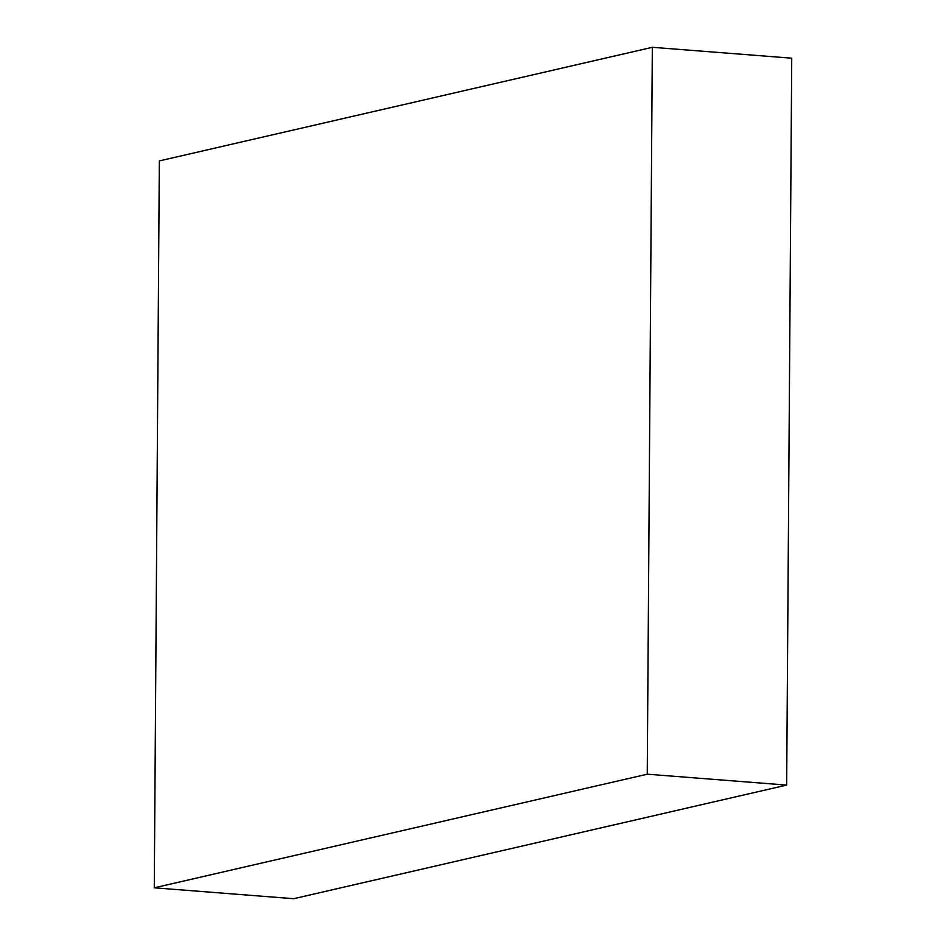 <?xml version="1.0" encoding="UTF-8"?>
<svg xmlns="http://www.w3.org/2000/svg" width="946" height="946" viewBox="0 0 946 946"><rect width="100%" height="100%" fill="white"/><g stroke="black" fill="none" stroke-linecap="round" stroke-linejoin="round"><path stroke-width="1.42" d="M652.326 47.3L159.342 160.915L154.269 887.809L293.674 898.7L786.658 785.085L647.253 774.195L652.326 47.3L791.731 58.191L786.658 785.085M154.269 887.809L647.253 774.195"/></g></svg>
